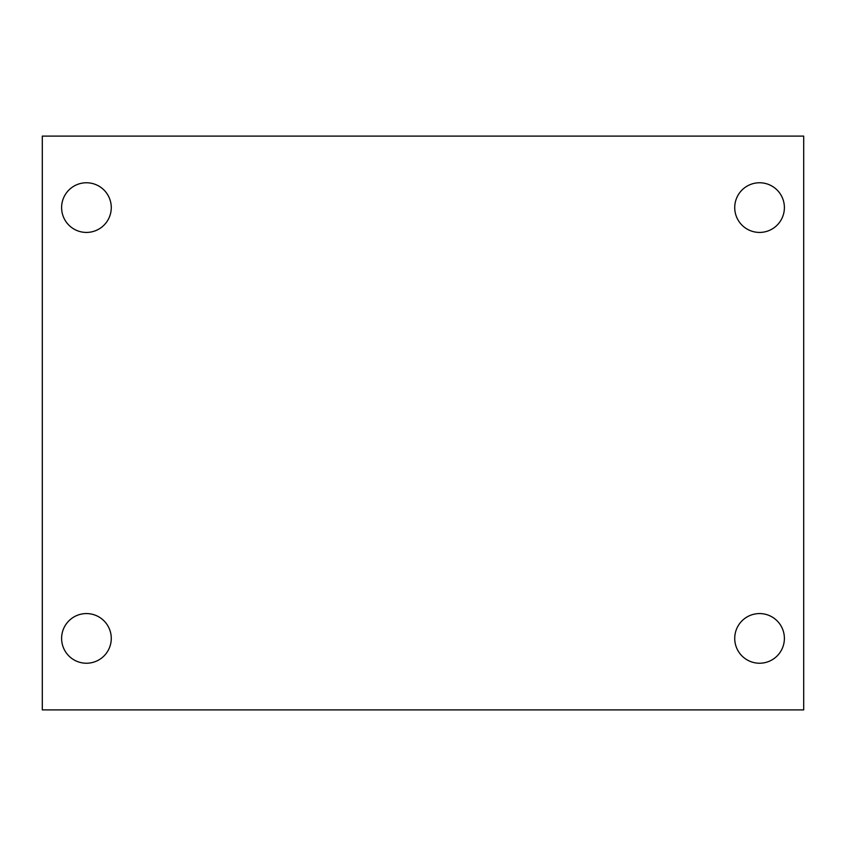 <?xml version="1.0" encoding="UTF-8"?>
<svg xmlns="http://www.w3.org/2000/svg" width="846" height="846" viewBox="0 0 846 846"><rect width="100%" height="100%" fill="white"/><g stroke="black" fill="none" stroke-linecap="round" stroke-linejoin="round"><path stroke-width="1.27" d="M42.3 136.1L803.7 136.1L803.7 709.9L42.3 709.9L42.3 136.1M86.44 613.572A24.83 24.83 0 0 1 111.27 638.402A24.83 24.83 0 0 1 86.44 663.232A24.83 24.83 0 0 1 61.61 638.402A24.83 24.83 0 0 1 86.44 613.572M759.56 613.572A24.83 24.83 0 0 1 784.39 638.402A24.83 24.83 0 0 1 759.56 663.232A24.83 24.83 0 0 1 734.73 638.402A24.83 24.83 0 0 1 759.56 613.572M759.56 182.768A24.83 24.83 0 0 1 784.39 207.598A24.83 24.83 0 0 1 759.56 232.428A24.83 24.83 0 0 1 734.73 207.598A24.83 24.83 0 0 1 759.56 182.768M86.44 182.768A24.83 24.83 0 0 1 111.27 207.598A24.83 24.83 0 0 1 86.44 232.428A24.83 24.83 0 0 1 61.61 207.598A24.83 24.83 0 0 1 86.44 182.768"/></g></svg>
